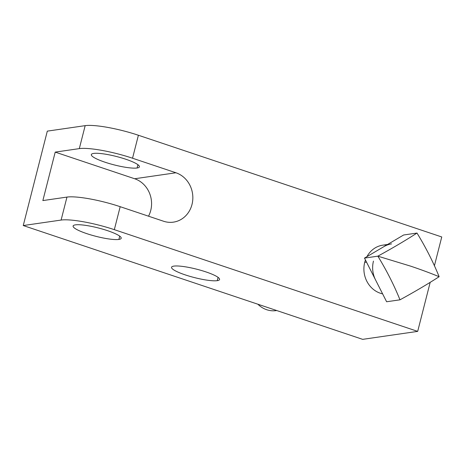 <?xml version="1.0" encoding="UTF-8"?>
<svg xmlns="http://www.w3.org/2000/svg" width="465" height="465" viewBox="0 0 465 465"><rect width="100%" height="100%" fill="white"/><g stroke="black" fill="none" stroke-linecap="round" stroke-linejoin="round"><path stroke-width="0.7" d="M386.618 301.756L364.484 258.098L403.637 234.994L364.484 258.098L386.618 301.756L399.981 299.82L386.618 301.756M373.459 261.109A24.744 22.436 81.8 0 0 375.551 279.924A24.744 22.436 81.8 0 1 373.459 261.109M382.619 293.868A24.744 22.436 -98.2 0 1 364.711 262.376A24.744 22.436 81.8 0 0 382.619 293.868A24.744 22.436 -98.2 0 1 364.711 262.376L366.519 262.115L364.711 262.376A24.744 22.436 -98.2 0 1 365.444 259.993A24.744 22.436 81.8 0 0 364.711 262.376A24.744 22.436 -98.2 0 1 365.444 259.993M276.257 310.603A24.744 22.436 -98.2 0 1 257.872 304.215A24.744 22.436 81.8 0 0 276.704 310.533L276.257 310.603M132.537 158.222L175.933 172.771A25.401 23.035 -98.2 0 1 191.999 204.466A25.401 23.035 -98.2 0 1 163.575 221.241L120.185 206.687L114.326 229.664L417.686 331.382L430.183 282.348L417.686 331.382L114.326 229.664A41.17 7.219 -165.7 0 0 61.107 220.061L66.96 197.084L42.861 200.578L55.213 152.113L79.312 148.62A41.17 7.219 14.3 0 1 132.537 158.222L175.933 172.771L134.664 178.752L55.213 152.113L79.312 148.62L85.171 125.649A41.17 7.219 14.3 0 1 138.396 135.251L132.537 158.222A41.17 7.219 -165.7 0 0 79.312 148.62L85.171 125.649L47.314 131.13L23.25 225.548L362.665 339.351L417.686 331.382L362.665 339.351L23.25 225.548L61.107 220.061L23.25 225.548L47.314 131.13L85.171 125.649A41.17 7.219 -165.7 0 1 138.396 135.251L132.537 158.222M434.42 265.73L441.75 236.964L138.396 135.251L441.75 236.964L434.42 265.73M366.932 256.657A24.744 22.436 -98.2 0 1 382.835 245.154A24.744 22.436 81.8 0 0 366.932 256.657A24.744 22.436 -98.2 0 1 386.735 244.968M93.645 153.427A24.808 4.348 -165.7 0 0 105.026 162.209A24.808 4.348 -165.7 0 0 137.099 167.993A24.808 4.348 -165.7 0 0 125.713 159.21A24.808 4.348 -165.7 0 0 93.645 153.427A24.808 4.348 -165.7 0 0 91.332 154.583A24.808 4.348 -165.7 0 0 109.542 163.628A24.808 4.348 -165.7 0 0 137.099 167.993L137.931 164.715L137.099 167.993A24.808 4.348 -165.7 0 0 139.407 166.836A24.808 4.348 -165.7 0 0 121.196 157.798A24.808 4.348 -165.7 0 0 93.645 153.427M163.575 221.241A25.401 23.035 81.8 0 0 173.399 222.142A25.401 23.035 81.8 0 0 192.806 199.13A25.401 23.035 81.8 0 0 175.933 172.771L134.664 178.752A25.401 23.035 -98.2 0 1 148.527 216.19A25.401 23.035 81.8 0 0 134.664 178.752L55.213 152.113L42.861 200.578L66.96 197.084A41.17 7.219 14.3 0 1 120.185 206.687A41.17 7.219 -165.7 0 0 66.96 197.084L61.107 220.061A41.17 7.219 -165.7 0 1 114.326 229.664L120.185 206.687L163.575 221.241M118.889 239.434A24.808 4.348 14.3 0 1 86.816 233.651A24.808 4.348 14.3 0 1 75.435 224.862A24.808 4.348 14.3 0 1 107.502 230.652A24.808 4.348 14.3 0 1 118.889 239.434L119.726 236.156L118.889 239.434A24.808 4.348 -165.7 0 0 121.202 238.278A24.808 4.348 -165.7 0 0 102.986 229.233A24.808 4.348 -165.7 0 0 75.435 224.862A24.808 4.348 -165.7 0 0 73.121 226.025A24.808 4.348 -165.7 0 0 91.338 235.063A24.808 4.348 -165.7 0 0 118.889 239.434M217.254 280.662A24.773 4.342 14.3 0 1 185.227 274.885A24.773 4.342 14.3 0 1 173.864 266.114A24.773 4.342 14.3 0 1 205.89 271.891A24.773 4.342 14.3 0 1 217.254 280.662L218.091 277.384L217.254 280.662A24.773 4.342 -165.7 0 0 219.567 279.506A24.773 4.342 -165.7 0 0 201.374 270.473A24.773 4.342 -165.7 0 0 173.864 266.114A24.773 4.342 -165.7 0 0 171.55 267.27A24.773 4.342 -165.7 0 0 189.743 276.297A24.773 4.342 -165.7 0 0 217.254 280.662M391.582 243.887A24.744 22.436 81.8 0 0 384.061 246.549M439.134 276.716A121.545 17.856 153.1 0 1 399.981 299.82A121.545 48 -120.5 0 0 377.847 256.163L364.484 258.098L377.847 256.163A121.545 17.856 -26.9 0 0 417 233.058L403.637 234.994L417 233.058A121.545 48 59.5 0 1 439.134 276.716C430.526 273.158 421.011 269.63 410.589 266.131L377.847 256.163C392.309 248.258 405.364 240.556 417 233.058C425.789 247.403 433.171 261.958 439.134 276.716C427.498 284.208 414.443 291.91 399.981 299.82C394.018 285.062 386.636 270.508 377.847 256.163L410.589 266.131C421.011 269.63 430.526 273.158 439.134 276.716M382.835 245.154L387.583 244.468"/></g></svg>
